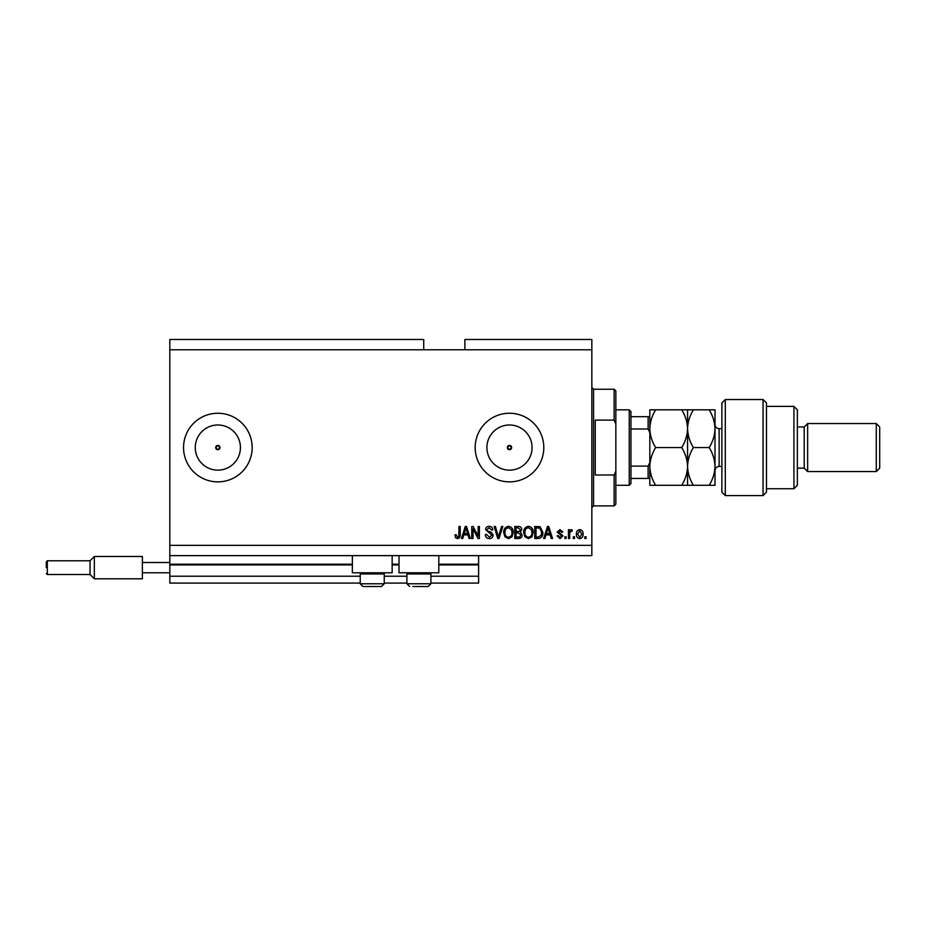 <?xml version="1.0" encoding="UTF-8"?>
<svg xmlns="http://www.w3.org/2000/svg" width="926" height="926" viewBox="0 0 926 926"><rect width="100%" height="100%" fill="white"/><g stroke="black" fill="none" stroke-linecap="round" stroke-linejoin="round"><path stroke-width="1.39" d="M169.817 349.773L423.714 349.773L423.714 339.483L169.817 339.483L169.817 583.091L360.237 583.091M384.255 583.091L406.908 583.091M430.914 583.091L478.615 583.091L478.615 576.227L430.914 576.227M169.817 576.227L360.237 576.227M384.255 576.227L406.908 576.227M438.808 564.906L478.615 564.906L478.615 576.227M478.615 564.906L478.615 564.212L438.808 564.212M169.817 564.212L352.355 564.212M392.149 564.212L399.013 564.212M478.615 555.635L478.615 564.212M507.344 447.559L509.485 449.7L511.638 447.559L509.485 445.418A2.141 2.141 0 0 0 507.344 447.559A2.141 2.141 0 0 0 509.485 449.7A2.141 2.141 0 0 0 511.638 447.559A2.141 2.141 0 0 0 509.485 445.418L507.344 447.559M215.712 447.559L217.853 449.7L219.994 447.559L217.853 445.418A2.141 2.141 0 0 0 215.712 447.559A2.141 2.141 0 0 0 217.853 449.7A2.141 2.141 0 0 0 219.994 447.559A2.141 2.141 0 0 0 217.853 445.418L215.712 447.559M217.853 424.988A22.571 22.571 0 0 0 195.27 447.559A22.571 22.571 0 0 0 217.853 470.142A22.571 22.571 0 0 0 240.424 447.559A22.571 22.571 0 0 0 217.853 424.988M509.485 424.988A22.571 22.571 0 0 0 486.914 447.559A22.571 22.571 0 0 0 509.485 470.142A22.571 22.571 0 0 0 532.068 447.559A22.571 22.571 0 0 0 509.485 424.988M509.485 413.251A34.308 34.308 0 0 0 475.177 447.559A34.308 34.308 0 0 0 509.485 481.867A34.308 34.308 0 0 0 543.805 447.559A34.308 34.308 0 0 0 509.485 413.251M217.853 413.251A34.308 34.308 0 0 0 183.545 447.559A34.308 34.308 0 0 0 217.853 481.867A34.308 34.308 0 0 0 252.161 447.559A34.308 34.308 0 0 0 217.853 413.251M392.149 555.635L392.149 572.789L352.355 572.789L352.355 555.635M399.013 555.635L399.013 572.789L438.808 572.789L438.808 555.635M423.714 349.773L464.887 349.773L464.887 339.483L591.841 339.483L591.841 555.635L169.817 555.635M473.001 528.92L473.001 538.481L471.751 538.481L471.751 526.477L473.082 526.477L478.14 536.05L478.14 526.477L479.39 526.477L479.39 538.481L478.059 538.481L473.001 528.92M493.118 535.147C492.898 537.404 491.637 538.573 489.333 538.643C486.81 538.481 485.467 537.126 485.317 534.58L486.567 534.429L489.437 537.23L491.868 535.182L485.629 529.603C485.814 527.496 486.972 526.396 489.113 526.315C491.393 526.431 492.632 527.623 492.806 529.904L491.556 530.066L489.16 527.727L486.879 529.637L487.273 530.853L491.266 532.276L493.118 535.147M502.83 526.477L499.056 538.481L497.76 538.481L494.171 526.477L495.456 526.477L498.338 537.08L501.533 526.477L502.83 526.477M508.478 538.643L504.936 536.756L503.721 532.635C503.57 529.07 505.168 526.963 508.49 526.315C511.742 526.94 513.328 529.001 513.236 532.496L512.009 536.802L508.478 538.643M528.445 538.643L524.903 536.756L523.688 532.635C523.537 529.07 525.123 526.963 528.445 526.315C531.698 526.94 533.283 529.001 533.191 532.496L531.975 536.802L528.445 538.643M574.525 536.767L574.525 538.481L573.275 538.481L573.275 536.767L574.525 536.767M583.102 534.024C583.264 536.629 582.153 538.168 579.745 538.643C577.384 538.18 576.261 536.663 576.4 534.117C576.261 531.559 577.373 530.042 579.745 529.591C582.084 530.042 583.206 531.512 583.102 534.024M457.502 538.643L455.615 537.786L454.909 534.892L456.159 534.742L457.548 537.23L458.798 536.328L458.96 526.477L460.21 526.477L460.21 534.626C460.454 536.895 459.551 538.237 457.502 538.643M464.887 349.773L591.841 349.773M169.817 545.345L591.841 545.345M545.993 534.892L544.939 538.481L543.643 538.481L547.486 526.477L548.701 526.477L552.533 538.481L551.236 538.481L550.183 534.892L545.993 534.892M562.985 535.818L560.033 538.643L557.058 535.83L558.309 535.679L560.114 537.393L561.735 536.038L557.209 532.08L559.987 529.591L562.823 532.091L561.584 532.242L560.022 530.841L558.459 531.906L562.985 535.818M566.099 536.767L566.099 538.481L564.86 538.481L564.86 536.767L566.099 536.767M569.687 533.955L569.687 538.481L568.437 538.481L568.437 529.753L569.687 529.753L569.687 531.142L571.168 529.591L572.337 530.066L571.874 531.304L569.907 532.172L569.687 533.955M586.065 536.767L586.065 538.481L584.815 538.481L584.815 536.767L586.065 536.767M542.867 532.415C543.076 535.969 541.56 537.994 538.295 538.481L534.753 538.481L534.753 526.477L540.055 526.697L542.867 532.415M522.125 534.962C522.021 537.288 520.806 538.469 518.491 538.481L514.798 538.481L514.798 526.477L518.514 526.477C520.539 526.489 521.627 527.496 521.813 529.498L520.47 532.01L522.125 534.962M463.799 534.892L462.757 538.481L461.461 538.481L465.292 526.477L466.507 526.477L470.35 538.481L469.054 538.481L468 534.892L463.799 534.892M547.532 529.996L546.398 533.492L549.778 533.492L548.088 527.727L547.532 529.996M579.722 530.841L577.639 534.117L579.78 537.393L581.852 534.117L579.722 530.841M536.004 527.878L536.004 537.08L538.145 537.08L541.143 535.332L541.617 532.392L539.812 528.121L536.004 527.878M528.457 527.727C525.91 528.237 524.741 529.88 524.926 532.658C524.845 535.24 526.014 536.767 528.433 537.23C530.911 536.733 532.08 535.135 531.952 532.45L531.431 529.741L528.457 527.727M516.037 527.878L516.037 531.466L519.474 531.35L520.562 529.695L518.085 527.878L516.037 527.878M516.037 532.867L516.037 537.08L519.729 536.93L520.875 534.962L518.34 532.867L516.037 532.867M508.49 527.727C505.955 528.237 504.774 529.88 504.971 532.658C504.89 535.24 506.059 536.767 508.467 537.23C510.955 536.733 512.124 535.135 511.985 532.45L511.465 529.741L508.49 527.727M465.338 529.996L464.215 533.492L467.584 533.492L465.905 527.727L465.338 529.996M383.086 572.789L384.255 573.958L360.237 573.958L360.237 583.774L384.255 583.774L381.512 586.517L362.98 586.517L360.237 583.774L362.98 586.517M366.245 586.517L377.449 586.517M429.757 572.789L430.914 573.958L406.908 573.958L406.908 583.774L430.914 583.774L428.171 586.517L412.903 586.517M413.714 586.517L424.918 586.517M614.135 420.115L614.135 389.233L615.848 390.946L615.848 423.981L614.135 420.115L595.268 420.115L595.268 475.003L614.135 475.003L615.848 471.149L615.848 504.172L614.135 505.885L614.135 475.003M615.848 471.149L615.848 423.981M629.229 409.824L630.953 411.538L630.953 483.592L629.229 485.305L629.229 409.824L615.848 409.824M649.82 432.604L648.107 429.004L648.107 416.677L649.82 416.677L630.953 416.677M630.953 429.004L648.107 429.004M630.953 466.114L648.107 466.114L649.82 462.514M649.82 478.441L648.107 478.441L649.82 478.441M630.953 478.441L648.107 478.441L648.107 466.114M725.301 495.595L721.875 492.169L721.875 402.96L725.301 399.523L725.301 495.595L763.047 495.595L763.047 399.523L725.301 399.523M793.929 406.387L797.355 409.824L797.355 485.305L793.929 488.731L793.929 406.387L766.473 406.387M797.355 426.979L804.219 426.979L804.219 468.151L807.646 471.577L807.646 423.541L876.274 423.541L876.274 471.577L807.646 471.577M876.274 423.541L879.7 426.979L879.7 468.151L876.274 471.577M763.047 399.523L766.473 402.96L766.473 492.169L763.047 495.595M709.177 485.305C712.846 479.344 714.791 473.059 715.011 466.426C714.768 459.724 712.823 453.439 709.177 447.559C712.835 441.644 714.779 435.359 715.011 428.692C714.779 422.036 712.835 415.739 709.177 409.824L715.011 409.824L715.011 485.305L693.4 485.305C689.754 479.425 687.81 473.14 687.567 466.426C687.335 473.059 685.39 479.344 681.721 485.305L655.654 485.305C652.008 479.425 650.064 473.14 649.82 466.426C650.04 459.805 651.985 453.509 655.654 447.559C651.997 441.644 650.052 435.359 649.82 428.692C650.052 422.036 651.997 415.739 655.654 409.824L649.82 409.824L649.82 485.305L655.654 485.305M687.567 409.824L687.567 428.692C687.798 422.024 689.743 415.739 693.4 409.824L681.721 409.824C685.379 415.728 687.323 422.024 687.567 428.692C687.323 435.347 685.379 441.633 681.721 447.559C685.367 453.439 687.323 459.724 687.567 466.426L687.567 485.305L693.4 485.305M681.721 447.559L655.654 447.559M681.721 485.305L687.567 485.305M681.721 409.824L655.654 409.824M687.567 428.692L687.567 466.426C687.787 459.805 689.731 453.509 693.4 447.559C689.743 441.633 687.798 435.347 687.567 428.692M709.177 447.559L693.4 447.559M709.177 409.824L693.4 409.824M46.3 567.65L46.3 561.816L46.3 567.65M46.3 561.816L47.33 560.786L90.042 560.786L47.33 560.786L47.33 574.514L90.042 574.514L90.042 560.786L94.336 556.491L94.336 578.796L142.373 578.796L142.373 562.499L169.817 562.499M142.373 572.789L169.817 572.789M142.373 562.499L142.373 556.491L94.336 556.491L142.373 556.491M169.817 564.906L352.355 564.906M392.149 564.906L399.013 564.906M614.135 389.233L593.554 389.233L593.554 505.885L591.841 507.598M721.875 428.692L719.132 428.692L719.132 466.426C716.631 466.669 715.254 468.047 715.011 470.547M361.406 572.789L360.237 573.958M384.255 573.958L384.255 583.774L381.512 586.517M408.065 572.789L406.908 573.958M406.908 583.774L409.651 586.517L406.908 583.774M430.914 573.958L430.914 583.774L428.171 586.517M593.554 389.233L591.841 387.519M614.135 505.885L593.554 505.885M629.229 485.305L615.848 485.305M804.219 468.151L797.355 468.151M793.929 488.731L766.473 488.731M804.219 426.979L807.646 423.541M719.132 428.692C716.631 428.449 715.254 427.071 715.011 424.571M721.875 466.426L719.132 466.426M46.3 573.483L47.33 574.514L90.042 574.514L94.336 578.796L142.373 578.796M90.042 574.514L94.336 578.796M90.042 560.786L94.336 556.491"/></g></svg>
